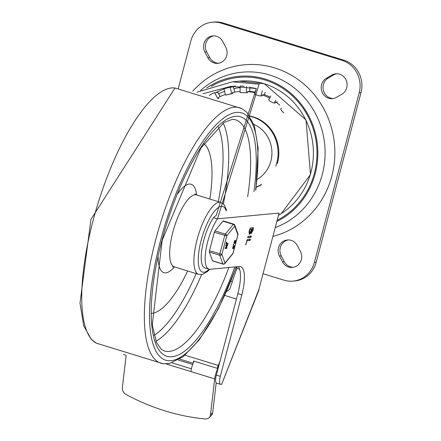 <?xml version="1.0" encoding="UTF-8"?>
<svg xmlns="http://www.w3.org/2000/svg" width="441" height="441" viewBox="0 0 441 441"><rect width="100%" height="100%" fill="white"/><g stroke="black" fill="none" stroke-linecap="round" stroke-linejoin="round"><path stroke-width="0.66" d="M282.466 261.816A10.909 10.275 -95.4 0 0 292.444 267.428A10.909 10.275 -95.4 0 0 300.382 251.326L297.355 245.587A10.909 10.275 -95.4 0 0 287.378 239.976A10.909 10.275 -95.4 0 0 279.44 256.078L282.466 261.816L284.291 261.645L281.259 255.907A10.909 10.275 84.6 0 1 288.293 239.932M293.353 267.301A10.909 10.275 84.6 0 1 284.291 261.645M341.896 94.209A10.909 10.275 -95.4 0 0 346.648 81.48A10.909 10.275 -95.4 0 0 335.827 73.796A10.909 10.275 -95.4 0 0 331.803 75.097L326.428 78.244A10.909 10.275 -95.4 0 0 321.671 90.973A10.909 10.275 -95.4 0 0 332.492 98.663A10.909 10.275 -95.4 0 0 336.522 97.356L341.896 94.209M333.402 98.53A10.909 10.275 84.6 0 1 323.363 90.333A10.909 10.275 84.6 0 1 328.247 78.074L333.622 74.926A10.909 10.275 84.6 0 1 336.742 73.752M222.777 41.526A10.909 10.275 -95.4 0 0 212.799 35.908A10.909 10.275 -95.4 0 0 204.861 52.016L207.887 57.749A10.909 10.275 -95.4 0 0 217.865 63.361A10.909 10.275 -95.4 0 0 225.803 47.259L222.777 41.526M218.775 63.234A10.909 10.275 84.6 0 1 209.712 57.578L206.68 51.845A10.909 10.275 84.6 0 1 213.714 35.864M178.296 88.481L190.854 40.969A26.179 24.663 84.6 0 1 212.171 22.221A26.179 24.663 84.6 0 1 221.255 23.164L223.074 22.993A26.179 24.663 -95.4 0 0 213.99 22.05L212.171 22.221M293.072 281.115L294.897 280.945A26.179 24.663 -95.4 0 0 316.214 262.202L314.389 262.373A26.179 24.663 84.6 0 1 293.072 281.115A26.179 24.663 84.6 0 1 283.987 280.173L263.249 273.789M343.886 60.191L342.067 60.362A26.179 24.663 84.6 0 1 359.195 92.803L361.014 92.632A26.179 24.663 -95.4 0 0 343.886 60.191L223.074 22.993M257.153 179.393A30.539 28.77 -95.4 0 0 271.882 150.993A30.539 28.77 -95.4 0 0 253.911 124.373M192.728 91.193A87.263 82.202 84.6 0 1 323.424 108.122A87.263 82.202 84.6 0 1 273.139 236.365M212.022 86.094A76.354 71.927 84.6 0 1 215.925 83.834M256.26 187.072A37.088 34.938 -95.4 0 0 261.667 184.217M275.812 166.152A37.088 34.938 -95.4 0 0 250.014 116.297M256.227 187.315A37.088 34.938 -95.4 0 0 260.758 185.148M277.356 163.556A37.088 34.938 -95.4 0 0 249.843 116.038M220.169 96.579L217.97 92.412L214.69 92.72A3.274 0.441 152.2 0 0 211.884 93.856A3.274 0.441 152.2 0 0 209.232 95.57M230.18 87.219L224.011 88.768L225.544 95.118L231.712 93.575L230.18 87.219L233.46 86.91L234.717 92.114M240.119 91.491L238.162 91.673A61.084 57.545 84.6 0 0 232.572 92.494L232.809 93.47L225.544 95.118M244.209 86.232L240.61 86.012M240.174 86.072L240.108 92.61L246.464 92.715L246.53 86.475M256.32 88.564L254.832 94.187A3.274 0.397 14.8 0 0 257.39 95.273A3.274 0.397 14.8 0 0 260.967 95.94L262.318 90.835M270.868 95.906L268.723 99.721A3.274 0.65 29.3 0 0 270.862 101.662A3.274 0.65 29.3 0 0 274.23 103.023L275.774 100.278M281.59 108.078L280.845 108.839A3.274 0.854 44.3 0 0 281.523 110.542A3.274 0.854 44.3 0 0 283.905 112.835M217.887 98.437L218.808 98.349L218.345 97.472A61.084 57.545 84.6 0 1 225.384 94.457M238.162 91.673A61.084 57.545 84.6 0 1 240.119 91.53M255.372 92.147A61.084 57.545 -95.4 0 0 249.755 91.403L249.799 86.976M255.207 92.77A61.084 57.545 84.6 0 0 247.566 91.612L249.755 91.403M270.179 97.13A61.084 57.545 -95.4 0 0 264.501 94.666L265.14 92.235M269.594 98.172A61.084 57.545 84.6 0 0 262.312 94.876L264.501 94.666M279.765 105.173A61.084 57.545 84.6 0 0 275.801 102.064L277.262 101.926M275.801 102.064L275.322 102.918L274.23 103.023M262.312 94.876L262.059 95.835L260.967 95.94M247.566 91.612L247.561 92.616L246.464 92.715M218.808 98.349L218.367 98.608M232.809 93.47L231.712 93.575M342.067 60.362L221.255 23.164M314.389 262.373L359.195 92.803M316.214 262.202L361.014 92.632M258.801 289.77L279.07 213.053L258.801 289.77L221.63 384.354L258.994 289.908M278.756 215.098A71.448 67.308 84.6 0 0 312.945 144.72A71.448 67.308 84.6 0 0 264.181 83.724A71.448 67.308 84.6 0 0 239.38 81.155L232.39 81.811L259.076 84.203L217.496 218.835L213.538 217.617A824.857 257.798 -72.9 0 0 214.32 216.763L216.2 215.417L256.282 88.547L231.194 86.304L202.921 93.729M221.63 384.354L221.002 384.409A8.726 2.729 -72.9 0 1 220.649 384.376A8.726 2.729 -72.9 0 1 220.302 376.311L216.344 375.093A8.726 2.729 107.1 0 0 216.685 383.157L220.649 384.376M123.348 354.366A8.726 2.729 107.1 0 0 123.607 354.492L125.332 355.027M232.39 81.811L196.934 92.175M220.302 376.311L241.817 294.875A30.539 9.548 107.1 0 0 240.604 266.645A30.539 9.548 107.1 0 0 239.364 266.529L210.07 269.28A29.668 9.272 107.1 0 1 208.863 269.164A29.668 9.272 107.1 0 1 206.063 249.143A29.668 9.272 107.1 0 1 217.496 218.835L279.07 213.053M247.087 240.769L245.758 244.865L247.208 239.491L250.4 239.187L250.058 240.488L246.684 240.643M249.909 239.039L249.562 240.334L246.695 240.604M246.144 244.27L245.758 244.149M251.232 236.056L250.885 237.357L247.66 237.655L248.035 236.359L251.26 236.062M250.736 235.907L250.389 237.208L247.583 237.473M251.442 229.182L250.119 229.309L249.617 231.205L249.694 233.035L250.94 231.084L251.442 229.182L249.722 229.144M250.119 229.309L249.711 229.182M248.956 232.253L249.694 233.035M252.864 229.05L251.894 229.144L251.447 232.379L252.362 230.946L252.864 229.05L251.353 229.155M251.894 229.144L251.398 228.989M250.775 231.613L251.447 232.379M253.432 227.727L252.809 230.908L251.045 233.675L250.731 232.798L249.292 234.331L249.165 231.249L250.234 228.03L253.459 227.732M250.731 232.798L250.251 232.655M250.207 232.71L249.082 234.154M252.936 227.578L252.77 229.022M251.817 232.153L250.835 233.482M232.319 281.617L230.985 281.204M238.327 266.623A30.539 9.548 -72.9 0 1 237.859 293.656L216.344 375.093M213.538 217.617A29.668 9.272 107.1 0 0 202.105 247.925A29.668 9.272 107.1 0 0 204.9 267.946L208.863 269.164M275.487 227.468A80.108 75.466 -95.4 0 0 314.791 112.35A80.108 75.466 -95.4 0 0 200.539 90.499M277.428 220.125A75.262 70.902 -95.4 0 0 308.794 117.901A75.262 70.902 -95.4 0 0 211.2 86.364M277.097 221.388A76.293 71.872 -95.4 0 0 308.59 115.597A76.293 71.872 -95.4 0 0 206.625 87.991M209.166 417.627L211.388 415.411A6.543 5.358 -135 0 0 212.705 412.611L210.484 414.821A6.543 5.358 45 0 1 209.166 417.627A6.543 5.358 45 0 1 205.186 418.95A199.36 163.142 45 0 1 126.352 394.673A6.543 5.358 45 0 1 122.355 387.683L126.148 355.292M194.079 361.19A10.909 3.407 107.1 0 0 190.925 371.57L214.69 378.891A10.909 3.407 -72.9 0 1 217.882 368.444L218.328 367.568M191.394 368.819L172.012 362.849M165.976 363.891L190.925 371.57M216.195 382.799L212.705 412.611M210.484 414.821L214.69 378.891M193.428 362.568A4.36 1.362 -72.9 0 1 193.582 361.041L217.352 368.356A4.36 1.362 -72.9 0 1 218.251 365.424L219.861 361.763M219.271 364.007L217.352 368.356M193.638 361.052L193.786 361.785M192.662 364.487L178.241 360.049M224.855 295.47L236.437 299.037M239.623 269.225L236.834 268.371L237.269 266.722M226.685 291.391L228.537 290.382L230.015 288.348L236.834 268.371M187.679 270.972A89.44 27.954 -72.9 0 1 151.61 313.397M203.869 143.678A89.44 27.954 -72.9 0 1 209.828 199.04M222.948 221.167L233.344 224.364A1.637 1.235 39.4 0 1 234.744 226.156A1.637 1.433 -19.7 0 0 234.799 225.147A1.637 1.637 0 0 0 233.741 224.138L223.344 220.935A1.637 0.513 107.1 0 0 222.948 221.167L214.954 230.902A1.637 0.513 107.1 0 0 214.326 232.286L209.453 250.72A1.637 0.513 107.1 0 0 209.37 252.054L212.49 260.747A1.637 0.513 107.1 0 0 212.639 260.923L223.036 264.126A1.637 1.637 0 0 0 224.783 263.602A1.637 1.235 -140.6 0 0 225.004 263.023L221.884 254.325L226.751 235.896L234.744 226.156L237.864 234.849L232.991 253.283A1.637 1.235 39.4 0 1 232.771 253.862A1.637 1.637 0 0 0 233.091 253.244L225.004 263.023A1.637 1.433 160.3 0 1 222.887 263.95L212.49 260.747M227.016 248.002L226.988 247.688L226.817 248.338L225.208 248.487L225.395 247.836L226.167 247.765L226.668 245.869L225.897 245.94L226.068 245.29L227.677 245.141L227.49 245.791L226.895 245.846L226.393 247.743L226.988 247.688L226.426 247.621M224.927 248.399L225.097 247.748L225.869 247.677L226.343 245.896M225.599 245.846L225.88 245.94L225.77 245.196L227.369 245.047M228.113 243.856L228.085 243.542L227.914 244.193L226.586 244.32L226.492 243.267L226.922 242.478L226.757 243.669L228.085 243.542L226.68 243.559M226.288 244.226L226.194 243.173L226.624 242.39M233.89 245.885L234.535 245.775L233.702 248.454L233.532 248.024L233.052 248.526L232.517 248.448L233.289 245.764L233.995 246.276L234.535 245.775M233.702 248.454L233.339 248.322M233.179 244.882L233.46 244.97L233.35 244.231L233.752 244.314L233.46 244.97M235.268 240.676L235.913 240.565L235.081 243.245L234.91 242.809L234.43 243.316L233.895 243.234L234.667 240.554L235.373 241.062L235.913 240.565M235.081 243.245L234.717 243.107M234.601 242.666L234.97 241.277L234.425 242.682L234.673 241.183M235.009 242.506L235.384 241.117M232.931 247.787L233.295 246.398M233.636 247.721L234.006 246.332M234.254 243.333L234.965 240.643L235.367 240.984M235.676 241.21L235.307 242.6L235.709 241.21M226.167 247.765L225.869 247.677M226.718 243.245L226.718 243.658M226.398 242.407L226.922 242.478M232.876 248.542L233.587 245.852L233.989 246.194M234.303 246.42L233.934 247.809L234.331 246.425M233.416 246.502L233.046 247.892L233.416 246.502M233.471 244.97L233.736 244.314L233.438 244.22M209.37 252.054L219.767 255.256A1.637 1.433 -19.7 0 0 221.884 254.325L209.453 250.72M214.326 232.286L226.751 235.896A1.637 1.235 -140.6 0 0 225.351 234.105L214.954 230.902M237.92 233.84A1.637 1.433 160.3 0 1 237.864 234.849L237.958 234.81A1.637 1.637 0 0 0 237.92 233.84L234.799 225.147M279.44 256.078L281.259 255.907M331.803 75.097L333.622 74.926M326.428 78.244L328.247 78.074M204.861 52.016L206.68 51.845M207.887 57.749L209.712 57.578M217.667 98.36L214.69 92.72M235.4 86.023A67.082 63.195 -95.4 0 0 228.548 87.516M224.061 88.966A67.082 63.195 -95.4 0 0 216.046 92.593M218.764 93.916A64.899 61.139 84.6 0 1 224.618 91.281M233.862 88.58A64.899 61.139 84.6 0 1 240.158 87.654M249.793 87.583A64.899 61.139 84.6 0 1 255.433 88.294M250.058 240.488L249.562 240.334M251.282 236.69L250.786 236.536M250.885 237.357L250.389 237.208M249.617 231.205L249.209 231.084M251.392 231.04L250.984 230.913M253.481 228.355L252.991 228.206M252.809 230.908L252.406 230.781M241.817 294.875L237.859 293.656M217.882 368.444L217.385 368.29M218.251 365.424L185.055 355.203M179.741 359.134L193.136 363.257M174.476 266.904A46.266 14.459 -72.9 0 1 158.115 257.153M177.613 193.836A46.266 14.459 -72.9 0 1 196.625 194.977M226.657 210.346L224.089 204.668L220.748 202.402A37.634 11.764 107.1 0 0 197.105 239.551A37.634 11.764 107.1 0 0 198.599 274.335L174.355 266.871A37.634 11.764 -72.9 0 1 174.189 227.446A37.634 11.764 -72.9 0 1 196.504 194.939L194.812 193.864M218.229 126.925A115.768 36.184 -72.9 0 1 218.295 201.647M196.146 273.58A115.768 36.184 -72.9 0 1 154.058 335.325M155.943 341.251A120.128 37.546 107.1 0 0 201.609 274.556M223.361 203.913A120.128 37.546 107.1 0 0 223.124 123.083M241.707 108.541A133.678 41.779 107.1 0 0 155.734 239.7A133.678 41.779 107.1 0 0 163.12 363.726M236.481 266.799L218.504 308.617L199.409 339.675L183.23 356.675L169.526 363.489L163.131 363.726L96.436 343.192A133.678 41.779 -72.9 0 1 93.123 220.423A133.678 41.779 -72.9 0 1 175.027 88.007L241.712 108.547L246.811 112.284L254.407 125.828L258.161 148.551L255.885 189.839M228.879 267.511A120.933 37.794 -72.9 0 1 169.245 351.411A120.933 37.794 -72.9 0 1 163.914 350.804L161.384 349.393L156.478 342.508L152.272 324.863L162.145 240.367L200.892 148.077L224.072 122.466L232.225 119.406L235.086 119.665A120.933 37.794 -72.9 0 1 247.655 196.763M253.939 191.581A125.294 39.161 107.1 0 0 227.721 118.833A125.294 39.161 107.1 0 0 161.886 240.472A125.294 39.161 107.1 0 0 166.285 356.091A125.294 39.161 107.1 0 0 234.816 266.954M236.233 266.822A129.367 40.434 -72.9 0 1 165.243 360.043A129.367 40.434 -72.9 0 1 160.524 240.599A129.367 40.434 -72.9 0 1 228.504 115.002A129.367 40.434 -72.9 0 1 255.571 190.126M209.095 269.225A34.359 10.738 -72.9 0 1 201.168 240.362A34.359 10.738 -72.9 0 1 214.657 211.019A34.359 10.738 -72.9 0 1 226.079 210.649M233.741 224.138A1.637 0.513 107.1 0 0 233.344 224.364L225.351 234.105A1.637 0.513 107.1 0 0 224.723 235.488L219.85 253.922A1.637 0.513 107.1 0 0 219.767 255.256L222.887 263.95A1.637 0.513 107.1 0 0 223.036 264.126M234.965 240.643L234.667 240.554M226.068 245.29L225.77 245.196M225.395 247.836L225.097 247.748M226.492 243.267L226.194 243.173M233.587 245.852L233.289 245.764M233.223 247.875L232.947 247.792M233.647 244.32L233.35 244.231M239.38 81.155L264.357 83.74L306.004 119.935L310.503 174.564L281.182 213.692L278.74 215.153M174.355 266.871L172.354 266.805M96.436 343.192L91.331 339.449L83.74 325.905L79.986 303.182L90.951 219.359L175.011 88.007M220.748 202.402L196.504 194.939M198.599 274.335L202.684 274.33L207.579 271.435L209.69 269.291M235.202 240.632L234.904 240.543M227.005 247.693L226.707 247.599M228.102 243.548L227.804 243.454M226.911 242.164L226.613 242.076M233.824 245.841L233.526 245.753M224.783 263.602L232.771 253.862M233.091 253.244L237.958 234.81"/></g></svg>
